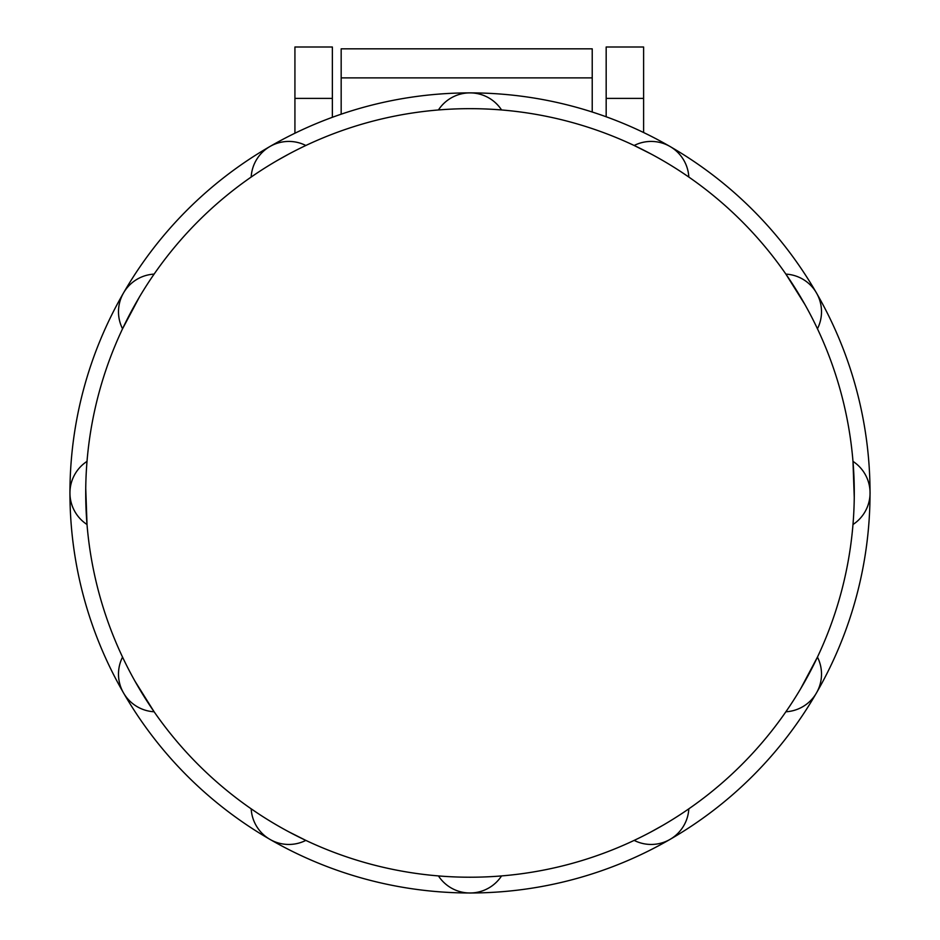 <?xml version="1.0" encoding="UTF-8"?>
<svg xmlns="http://www.w3.org/2000/svg" width="940" height="940" viewBox="0 0 940 940"><rect width="100%" height="100%" fill="white"/><g stroke="black" fill="none" stroke-linecap="round" stroke-linejoin="round"><path stroke-width="1.41" d="M643.606 132.505L643.606 47L606.171 47L606.171 116.76M332.361 117.3L332.361 47L294.925 47L294.925 133.221M651.173 154.054L634.159 145.488A37.706 37.706 0 0 1 688.82 177.049L682.452 172.737M634.159 840.395A37.706 37.706 0 0 0 688.82 808.823A37.706 37.706 0 0 1 651.173 844.449A37.706 37.706 0 0 0 670.032 839.397A400.064 400.064 0 0 1 123.54 292.904A400.064 400.064 0 0 1 470 92.884A37.706 37.706 0 0 1 501.561 109.957L499.904 109.827M475.476 108.699L470 108.664A384.284 384.284 0 0 0 85.716 492.936A384.284 384.284 0 0 0 470 877.22A384.284 384.284 0 0 0 854.284 492.936A384.284 384.284 0 0 0 470 108.664M288.827 141.423A37.706 37.706 0 0 1 305.841 145.488A37.706 37.706 0 0 0 251.18 177.049A37.706 37.706 0 0 1 288.827 141.423M288.827 831.83L305.841 840.395A37.706 37.706 0 0 1 251.18 808.823L257.548 813.147M499.892 876.057L501.561 875.916A37.706 37.706 0 0 1 438.44 875.916L440.096 876.057M464.524 877.184L470 877.22M440.108 109.827L438.44 109.957A37.706 37.706 0 0 1 470 92.884A400.064 400.064 0 0 1 670.032 839.397M288.827 154.054L277.276 160.482M139.379 297.075L122.552 328.788A37.706 37.706 0 0 1 154.113 274.116L153.678 274.75M85.752 488.624L87.021 524.508A37.706 37.706 0 0 1 87.021 461.376L86.962 462.139M135.066 681.324L154.113 711.768A37.706 37.706 0 0 1 122.552 657.095L122.882 657.789M688.82 177.049A37.706 37.706 0 0 0 670.032 146.476M651.173 831.83L662.724 825.391M800.621 688.809L817.448 657.095A37.706 37.706 0 0 1 785.887 711.768L786.322 711.134M854.249 497.26L852.98 461.376A37.706 37.706 0 0 1 852.98 524.508L853.038 523.733M804.934 304.548L785.887 274.116A37.706 37.706 0 0 1 817.448 328.788L817.118 328.095M341.173 114.187L341.173 48.833L592.223 48.833L592.223 77.879L341.173 77.879M592.223 112.001L592.223 77.879M643.606 98.383L606.171 98.383M332.361 98.383L294.925 98.383M305.841 840.395A37.706 37.706 0 0 1 288.827 844.449M501.561 875.916A37.706 37.706 0 0 1 470 893M852.98 461.376A37.706 37.706 0 0 1 852.98 524.508M817.448 657.095A37.706 37.706 0 0 1 785.887 711.768M154.113 711.768A37.706 37.706 0 0 1 122.552 657.095M87.021 524.508A37.706 37.706 0 0 1 87.021 461.376M122.552 328.788A37.706 37.706 0 0 1 154.113 274.116M438.44 109.957A37.706 37.706 0 0 1 470 92.884M634.159 145.488A37.706 37.706 0 0 1 651.173 141.423M785.887 274.116A37.706 37.706 0 0 1 817.448 328.788"/></g></svg>
